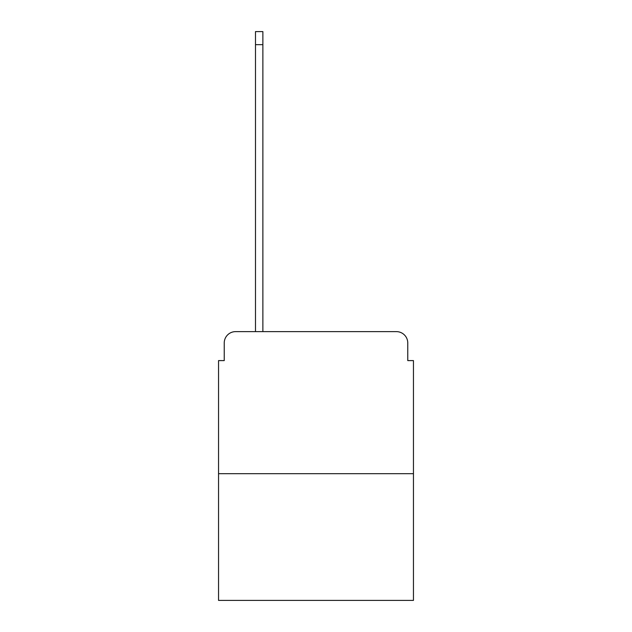 <?xml version="1.0" encoding="UTF-8"?>
<svg xmlns="http://www.w3.org/2000/svg" width="632" height="632" viewBox="0 0 632 632"><rect width="100%" height="100%" fill="white"/><g stroke="black" fill="none" stroke-linecap="round" stroke-linejoin="round"><path stroke-width="0.95" d="M224.234 342.994L224.234 360.603L224.234 342.994A11.368 11.368 0 0 1 235.594 331.626L255.486 331.626L255.486 31.6L262.873 31.6L262.873 331.626L271.681 331.626M413.454 473.684L218.546 473.684L218.546 600.4L413.454 600.4L413.454 360.603L407.766 360.603L407.766 342.994A11.368 11.368 0 0 0 396.406 331.626L235.594 331.626M218.546 473.684L218.546 360.603L224.234 360.603M360.319 331.626L396.406 331.626M407.766 360.603L407.766 342.994M255.486 44.667L262.873 44.667"/></g></svg>
